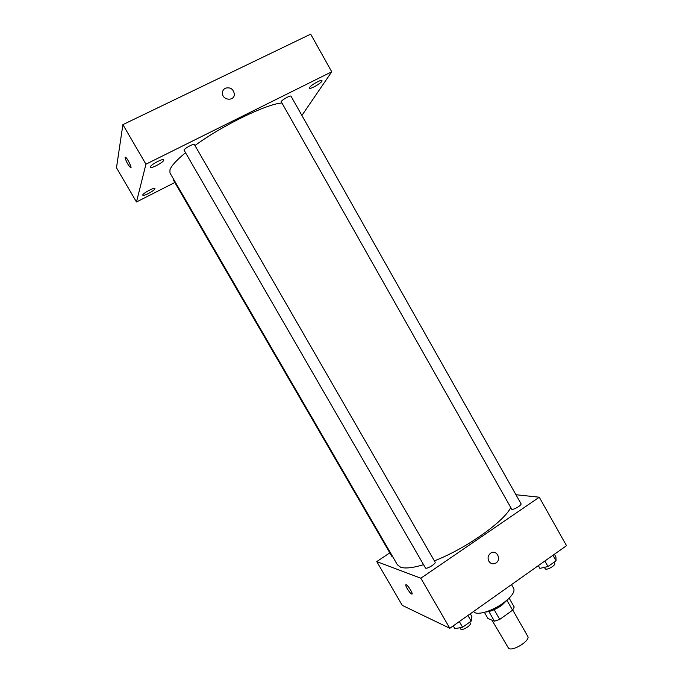 <?xml version="1.0" encoding="UTF-8"?>
<svg xmlns="http://www.w3.org/2000/svg" width="683" height="683" viewBox="0 0 683 683"><rect width="100%" height="100%" fill="white"/><g stroke="black" fill="none" stroke-linecap="round" stroke-linejoin="round"><path stroke-width="1.02" d="M491.956 620.173L508.698 648.509C513.556 651.351 530.768 640.253 527.72 636.266L512.728 610.013M507.093 600.57L512.591 610.192L514.205 607.025L509.142 598.154M512.591 610.192L499.743 619.413L494.424 621.188L487.961 618.516L484.418 612.352M494.159 609.68L499.743 619.413M488.883 611.533L494.424 621.188M508.186 599.068L501.723 605.369C495.713 609.449 490.326 611.669 485.57 612.028M511.524 584.605L513.727 588.464C515.042 591.982 511.482 596.899 503.038 603.226C491.453 611.678 475.633 615.972 473.618 611.439M515.938 494.723L539.271 497.215L566.514 545.683L449.824 628.292L402.27 605.377L376.768 561.58L389.814 552.854M539.271 497.215L420.839 578.219L449.824 628.292M488.84 561.187C487.423 557.994 488.038 555.313 490.684 553.145C496.524 548.995 502.014 559.633 495.815 563.082C492.998 564.448 490.676 563.817 488.84 561.187C490.667 563.817 492.998 564.448 495.815 563.082L495.815 563.082C502.005 559.633 496.524 548.995 490.676 553.145M185.417 152.83C176.504 160.181 171.348 165.841 169.947 169.811L169.982 172.978L397.386 564.764L400.52 567.163C405.01 568.76 412.643 567.949 423.409 564.73M434.379 560.854C465.191 548.995 503.2 522.282 510.602 507.879M420.839 578.219L376.768 561.58M511.789 509.339C514.068 509.851 522.068 504.968 521.009 503.712L291.043 96.235C290.71 95.014 282.147 99.684 281.174 101.622L511.789 509.339M425.552 568.128C427.498 569.05 436.266 563.501 435.097 562.1L194.416 144.583C194.015 143.225 184.461 148.305 184.026 150.098L425.552 568.128M392.699 556.688L391.914 556.466L173.234 179.774L173.533 179.1M406.291 584.819C408.357 585.502 413.966 595.115 411.661 594.014C409.595 593.356 403.969 583.726 406.283 584.819L406.291 584.819M412.02 594.022L411.661 594.014C409.894 593.484 404.771 585.263 405.915 584.802M194.962 145.53C222.564 125.305 266.08 104.166 281.584 103.022M301.895 115.461L331.733 71.783L145.94 164.202L136.48 201.972L174.822 182.506M309.63 87.424L309.45 88.124C310.048 89.874 323.144 82.037 321.975 80.628C321.591 79.126 311.038 84.923 309.63 87.424M150.32 166.917L150.337 167.258C151.054 169.153 165.055 161.41 163.749 159.848C163.22 158.072 150.593 164.714 150.32 166.917M142.79 194.962L142.807 195.201C143.362 196.755 156.014 189.789 154.913 188.542C154.512 187.082 142.995 193.169 142.79 194.962M145.94 164.202L122.889 124.63L310.688 34.15L331.733 71.783M122.889 124.63L116.486 167.805L136.48 201.972M125.091 157.414L125.544 157.244C127.473 158.14 132.707 169.068 130.547 167.659C127.781 164.612 125.962 161.197 125.091 157.414M225.373 88.201C230.299 86.98 233.296 88.91 234.354 93.998C234.721 101.46 222.351 100.58 222.436 93.127C222.453 90.882 223.435 89.234 225.373 88.201C230.299 86.98 233.296 88.918 234.354 94.006C234.721 101.46 222.351 100.589 222.436 93.127C222.453 90.882 223.435 89.234 225.373 88.201M130.863 167.711L130.547 167.659C127.781 164.612 125.971 161.197 125.1 157.414L125.228 157.192M470.297 613.795L471.91 616.587L471.176 621.129L462.596 627.225L454.878 628.667L453.256 625.859M467.923 615.477L471.176 621.129M459.326 621.564L462.596 627.225M459.821 627.745L460.897 629.299C463.048 630.597 471.714 624.988 470.322 623.203L469.716 622.162M554.4 554.255L555.936 556.986L556.073 560.794L547.988 566.54L539.886 568.376L538.332 565.635M552.965 555.279L556.073 560.794M544.863 561.008L547.988 566.54M544.257 567.385L545.589 569.084C548.039 569.938 555.962 565.029 554.716 563.424L554.041 562.237"/></g></svg>
